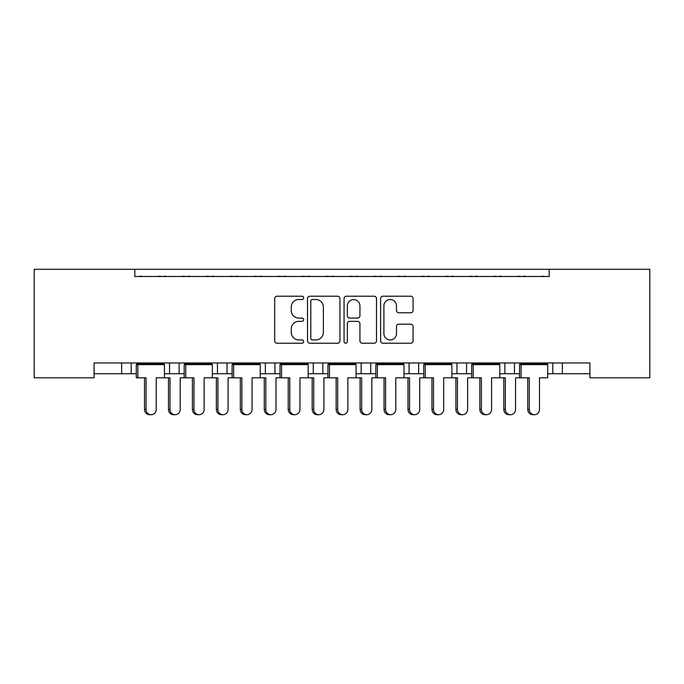<?xml version="1.0" encoding="UTF-8"?>
<svg xmlns="http://www.w3.org/2000/svg" width="684" height="684" viewBox="0 0 684 684"><rect width="100%" height="100%" fill="white"/><g stroke="black" fill="none" stroke-linecap="round" stroke-linejoin="round"><path stroke-width="1.03" d="M303.679 297.856A1.642 1.642 0 0 0 302.029 296.215L277.046 296.215A2.351 2.351 0 0 0 274.694 298.566L274.694 340.888A2.351 2.351 0 0 0 277.046 343.231L302.029 343.231A1.642 1.642 0 0 0 303.679 341.59A1.642 1.642 0 0 0 302.029 339.939L298.797 339.939A7.524 7.524 0 0 1 291.273 332.424L291.273 328.893A7.524 7.524 0 0 1 298.797 321.369L302.029 321.369A1.642 1.642 0 0 0 303.679 319.727A1.642 1.642 0 0 0 302.029 318.077L298.797 318.077A7.524 7.524 0 0 1 291.273 310.553L291.273 307.031A7.524 7.524 0 0 1 298.797 299.507L302.029 299.507A1.642 1.642 0 0 0 303.679 297.856M410.716 312.785A2.351 2.351 0 0 0 413.068 310.433L413.068 298.566A2.351 2.351 0 0 0 410.716 296.215L382.972 296.215A2.351 2.351 0 0 0 380.62 298.566L380.62 340.88A2.351 2.351 0 0 0 382.972 343.231L410.716 343.231A2.351 2.351 0 0 0 413.068 340.88L413.068 326.542A2.351 2.351 0 0 0 410.716 324.19L398.84 324.19A2.351 2.351 0 0 0 396.489 326.542L396.489 333.655A6.293 6.293 0 0 1 390.196 339.939A6.293 6.293 0 0 1 383.912 333.655L383.912 305.791A6.293 6.293 0 0 1 390.196 299.507A6.293 6.293 0 0 1 396.489 305.791L396.489 310.433A2.351 2.351 0 0 0 398.84 312.785L410.716 312.785M589.916 362.956L94.084 362.956L94.084 377.807L34.2 377.807L34.2 269.299L649.8 269.299L649.8 377.807L589.916 377.807L589.916 362.956M134.808 269.299L134.808 276.49L549.192 276.49L549.192 269.299M339.939 298.566A2.351 2.351 0 0 0 337.588 296.215L309.843 296.215A2.351 2.351 0 0 0 307.492 298.566L307.501 340.88A2.351 2.351 0 0 0 309.852 343.231L337.588 343.231A2.351 2.351 0 0 0 339.939 340.88L339.939 298.566M346.412 296.215L374.148 296.215A2.351 2.351 0 0 1 376.499 298.566L376.508 340.88A2.351 2.351 0 0 1 374.157 343.231L362.281 343.231A2.351 2.351 0 0 1 359.929 340.88L359.929 323.72A2.351 2.351 0 0 0 357.578 321.369L349.704 321.369A2.351 2.351 0 0 0 347.352 323.72L347.352 341.59A1.642 1.642 0 0 1 345.702 343.231A1.642 1.642 0 0 1 344.061 341.59L344.061 298.566A2.351 2.351 0 0 1 346.412 296.215M514.462 362.956L514.462 373.738L519.549 373.738M547.704 373.738L552.792 373.738L552.792 362.956M552.792 373.738L562.368 373.738L562.368 362.956L562.368 373.738L589.916 373.738M451.893 373.738L466.556 373.738L466.556 362.956L466.556 373.738L471.644 373.738M499.799 373.738L504.886 373.738L504.886 362.956M456.972 373.738L456.972 362.956L456.972 373.738M418.651 362.956L418.651 373.738L423.738 373.738M370.745 362.956L370.745 373.738L375.824 373.738M403.988 373.738L409.066 373.738L409.066 362.956M322.839 362.956L322.839 373.738L327.918 373.738M356.082 373.738L361.161 373.738L361.161 362.956M260.262 373.738L274.934 373.738L274.934 362.956L274.934 373.738L280.012 373.738M308.176 373.738L313.255 373.738L313.255 362.956M212.356 373.738L227.028 373.738L227.028 362.956L227.028 373.738L232.107 373.738M217.444 373.738L217.444 362.956L217.444 373.738M164.451 373.738L179.114 373.738L179.114 362.956L179.114 373.738L184.201 373.738M169.538 373.738L169.538 362.956L169.538 373.738M131.208 362.956L131.208 373.738L136.296 373.738M94.084 373.738L121.632 373.738L121.632 362.956M514.462 373.738L504.886 373.738M418.651 373.738L409.066 373.738M370.745 373.738L361.161 373.738M322.839 373.738L313.255 373.738M131.208 373.738L121.632 373.738M134.808 276.49L549.192 276.49M265.349 373.738L265.349 362.956M312.434 299.507A1.642 1.642 0 0 0 310.784 301.148L310.784 338.298A1.642 1.642 0 0 0 312.434 339.939L315.846 339.939A7.524 7.524 0 0 0 323.37 332.424L323.37 307.031A7.524 7.524 0 0 0 315.846 299.507L312.434 299.507M359.929 305.91A6.293 6.293 0 0 0 353.637 299.618A6.293 6.293 0 0 0 347.352 305.91L347.352 315.726A2.351 2.351 0 0 0 349.704 318.077L357.578 318.077A2.351 2.351 0 0 0 359.929 315.726L359.929 305.91M151.147 414.701L149.599 414.701A5.267 5.087 -90 0 1 144.512 409.425L146.06 409.425A5.267 5.087 90 0 0 151.147 414.701A5.267 5.087 90 0 0 156.243 409.425L156.243 377.807L164.451 377.807L164.451 364.632L156.243 364.632L164.143 363.674L164.143 362.956M136.603 362.956L136.603 363.674L164.143 363.674M142.64 276.49A2.394 2.394 0 0 0 141.597 276.25L140.511 276.25A2.394 2.394 0 0 0 139.468 276.49M161.279 276.49A2.394 2.394 0 0 0 160.236 276.25L159.15 276.25A2.394 2.394 0 0 0 158.107 276.49M144.512 364.632L136.603 363.674L146.06 364.632L156.243 364.632M146.06 409.425L146.06 377.807L136.296 377.807L136.296 364.632L146.06 364.632M137.843 377.807L137.843 364.632M144.512 409.425L144.512 377.807M175.104 414.701L173.548 414.701A5.267 5.087 -90 0 1 168.461 409.425L170.008 409.425A5.267 5.087 90 0 0 175.104 414.701A5.267 5.087 90 0 0 180.191 409.425L180.191 377.807L184.201 377.807L184.201 364.632L204.148 364.632L212.057 363.674L212.057 362.956M166.597 276.49A2.394 2.394 0 0 0 165.554 276.25L164.459 276.25A2.394 2.394 0 0 0 163.416 276.49M185.236 276.49A2.394 2.394 0 0 0 184.193 276.25L183.107 276.25A2.394 2.394 0 0 0 182.064 276.49M170.008 409.425L170.008 377.807L164.451 377.807M168.461 409.425L168.461 377.807M199.053 414.701L197.505 414.701A5.267 5.087 -90 0 1 192.418 409.425L193.965 409.425A5.267 5.087 90 0 0 199.053 414.701A5.267 5.087 90 0 0 204.148 409.425L204.148 377.807L212.356 377.807L212.356 364.632L204.148 364.632M184.509 362.956L184.509 363.674L212.057 363.674M190.545 276.49A2.394 2.394 0 0 0 189.502 276.25L188.416 276.25A2.394 2.394 0 0 0 187.373 276.49M209.193 276.49A2.394 2.394 0 0 0 208.141 276.25L207.055 276.25A2.394 2.394 0 0 0 206.012 276.49M192.418 364.632L184.509 363.674L193.965 364.632M193.965 409.425L193.965 377.807L184.201 377.807M185.749 377.807L185.749 364.632M192.418 409.425L192.418 377.807M246.958 414.701L245.411 414.701A5.267 5.087 -90 0 1 240.323 409.425L241.871 409.425A5.267 5.087 90 0 0 246.958 414.701A5.267 5.087 90 0 0 252.054 409.425L252.054 377.807L260.262 377.807L260.262 364.632L252.054 364.632L259.963 363.674L259.963 362.956M232.415 362.956L232.415 363.674L259.963 363.674M238.451 276.49A2.394 2.394 0 0 0 237.408 276.25L236.322 276.25A2.394 2.394 0 0 0 235.279 276.49M257.099 276.49A2.394 2.394 0 0 0 256.055 276.25L254.961 276.25A2.394 2.394 0 0 0 253.918 276.49M240.323 364.632L232.415 363.674L241.871 364.632L252.054 364.632M241.871 409.425L241.871 377.807L232.107 377.807L232.107 364.632L241.871 364.632M233.654 377.807L233.654 364.632M240.323 409.425L240.323 377.807M294.872 414.701L293.316 414.701A5.267 5.087 -90 0 1 288.229 409.425L289.777 409.425A5.267 5.087 90 0 0 294.872 414.701A5.267 5.087 90 0 0 299.96 409.425L299.96 377.807L308.176 377.807L308.176 364.632L299.96 364.632L307.868 363.674L307.868 362.956M280.32 362.956L280.32 363.674L307.868 363.674M286.357 276.49A2.394 2.394 0 0 0 285.313 276.25L284.228 276.25A2.394 2.394 0 0 0 283.185 276.49M305.004 276.49A2.394 2.394 0 0 0 303.961 276.25L302.867 276.25A2.394 2.394 0 0 0 301.824 276.49M288.229 364.632L280.32 363.674L289.777 364.632L299.96 364.632M289.777 409.425L289.777 377.807L280.012 377.807L280.012 364.632L289.777 364.632M281.569 377.807L281.569 364.632M288.229 409.425L288.229 377.807M342.778 414.701L341.222 414.701A5.267 5.087 -90 0 1 336.135 409.425L337.682 409.425A5.267 5.087 90 0 0 342.778 414.701A5.267 5.087 90 0 0 347.865 409.425L347.865 377.807L356.082 377.807L356.082 364.632L347.865 364.632L355.774 363.674L355.774 362.956M328.226 362.956L328.226 363.674L355.774 363.674M334.271 276.49A2.394 2.394 0 0 0 333.219 276.25L332.133 276.25A2.394 2.394 0 0 0 331.09 276.49M352.91 276.49A2.394 2.394 0 0 0 351.867 276.25L350.781 276.25A2.394 2.394 0 0 0 349.729 276.49M336.135 364.632L328.226 363.674L337.682 364.632L347.865 364.632M337.682 409.425L337.682 377.807L327.918 377.807L327.918 364.632L337.682 364.632M329.474 377.807L329.474 364.632M336.135 409.425L336.135 377.807M390.684 414.701L389.128 414.701A5.267 5.087 -90 0 1 384.04 409.425L385.588 409.425A5.267 5.087 90 0 0 390.684 414.701A5.267 5.087 90 0 0 395.771 409.425L395.771 377.807L403.988 377.807L403.988 364.632L395.771 364.632L403.68 363.674L403.68 362.956M376.132 362.956L376.132 363.674L403.68 363.674M382.176 276.49A2.394 2.394 0 0 0 381.133 276.25L380.039 276.25A2.394 2.394 0 0 0 378.996 276.49M400.815 276.49A2.394 2.394 0 0 0 399.772 276.25L398.687 276.25A2.394 2.394 0 0 0 397.643 276.49M384.04 364.632L376.132 363.674L385.588 364.632L395.771 364.632M385.588 409.425L385.588 377.807L375.824 377.807L375.824 364.632L385.588 364.632M377.38 377.807L377.38 364.632M384.04 409.425L384.04 377.807M438.589 414.701L437.042 414.701A5.267 5.087 -90 0 1 431.946 409.425L433.502 409.425A5.267 5.087 90 0 0 438.589 414.701A5.267 5.087 90 0 0 443.677 409.425L443.677 377.807L451.893 377.807L451.893 364.632L443.677 364.632L451.585 363.674L451.585 362.956M424.037 362.956L424.037 363.674L451.585 363.674M430.082 276.49A2.394 2.394 0 0 0 429.039 276.25L427.945 276.25A2.394 2.394 0 0 0 426.901 276.49M448.721 276.49A2.394 2.394 0 0 0 447.678 276.25L446.592 276.25A2.394 2.394 0 0 0 445.549 276.49M431.946 364.632L424.037 363.674L433.502 364.632L443.677 364.632M433.502 409.425L433.502 377.807L423.738 377.807L423.738 364.632L433.502 364.632M425.286 377.807L425.286 364.632M431.946 409.425L431.946 377.807M486.495 414.701L484.947 414.701A5.267 5.087 -90 0 1 479.852 409.425L481.408 409.425A5.267 5.087 90 0 0 486.495 414.701A5.267 5.087 90 0 0 491.582 409.425L491.582 377.807L499.799 377.807L499.799 364.632L491.582 364.632L499.491 363.674L499.491 362.956M471.943 362.956L471.943 363.674L499.491 363.674M477.988 276.49A2.394 2.394 0 0 0 476.945 276.25L475.859 276.25A2.394 2.394 0 0 0 474.807 276.49M496.627 276.49A2.394 2.394 0 0 0 495.584 276.25L494.498 276.25A2.394 2.394 0 0 0 493.455 276.49M479.852 364.632L471.943 363.674L481.408 364.632L491.582 364.632M481.408 409.425L481.408 377.807L471.644 377.807L471.644 364.632L481.408 364.632M473.191 377.807L473.191 364.632M479.852 409.425L479.852 377.807M534.401 414.701L532.853 414.701A5.267 5.087 -90 0 1 527.757 409.425L529.313 409.425A5.267 5.087 90 0 0 534.401 414.701A5.267 5.087 90 0 0 539.488 409.425L539.488 377.807L547.704 377.807L547.704 364.632L539.488 364.632L547.397 363.674L547.397 362.956M519.857 362.956L519.857 363.674L547.397 363.674M525.893 276.49A2.394 2.394 0 0 0 524.85 276.25L523.764 276.25A2.394 2.394 0 0 0 522.721 276.49M544.532 276.49A2.394 2.394 0 0 0 543.489 276.25L542.403 276.25A2.394 2.394 0 0 0 541.36 276.49M527.757 364.632L519.857 363.674L529.313 364.632L539.488 364.632M529.313 409.425L529.313 377.807L519.549 377.807L519.549 364.632L529.313 364.632M521.097 377.807L521.097 364.632M527.757 409.425L527.757 377.807M223.01 414.701L221.462 414.701A5.267 5.087 -90 0 1 216.366 409.425L217.922 409.425A5.267 5.087 90 0 0 223.01 414.701A5.267 5.087 90 0 0 228.097 409.425L228.097 377.807L232.107 377.807M214.502 276.49A2.394 2.394 0 0 0 213.459 276.25L212.365 276.25A2.394 2.394 0 0 0 211.322 276.49M233.141 276.49A2.394 2.394 0 0 0 232.098 276.25L231.012 276.25A2.394 2.394 0 0 0 229.969 276.49M217.922 409.425L217.922 377.807L212.356 377.807M216.366 409.425L216.366 377.807M270.915 414.701L269.368 414.701A5.267 5.087 -90 0 1 264.272 409.425L265.828 409.425A5.267 5.087 90 0 0 270.915 414.701A5.267 5.087 90 0 0 276.003 409.425L276.003 377.807L280.012 377.807M262.408 276.49A2.394 2.394 0 0 0 261.365 276.25L260.279 276.25A2.394 2.394 0 0 0 259.227 276.49M281.047 276.49A2.394 2.394 0 0 0 280.004 276.25L278.918 276.25A2.394 2.394 0 0 0 277.875 276.49M265.828 409.425L265.828 377.807L260.262 377.807M264.272 409.425L264.272 377.807M318.821 414.701L317.273 414.701A5.267 5.087 -90 0 1 312.178 409.425L313.734 409.425A5.267 5.087 90 0 0 318.821 414.701A5.267 5.087 90 0 0 323.908 409.425L323.908 377.807L327.918 377.807M310.314 276.49A2.394 2.394 0 0 0 309.271 276.25L308.185 276.25A2.394 2.394 0 0 0 307.142 276.49M328.953 276.49A2.394 2.394 0 0 0 327.91 276.25L326.824 276.25A2.394 2.394 0 0 0 325.781 276.49M313.734 409.425L313.734 377.807L308.176 377.807M312.178 409.425L312.178 377.807M366.727 414.701L365.179 414.701A5.267 5.087 -90 0 1 360.092 409.425L361.639 409.425A5.267 5.087 90 0 0 366.727 414.701A5.267 5.087 90 0 0 371.822 409.425L371.822 377.807L375.824 377.807M358.219 276.49A2.394 2.394 0 0 0 357.176 276.25L356.09 276.25A2.394 2.394 0 0 0 355.047 276.49M376.858 276.49A2.394 2.394 0 0 0 375.815 276.25L374.729 276.25A2.394 2.394 0 0 0 373.686 276.49M361.639 409.425L361.639 377.807L356.082 377.807M360.092 409.425L360.092 377.807M414.632 414.701L413.085 414.701A5.267 5.087 -90 0 1 407.997 409.425L409.545 409.425A5.267 5.087 90 0 0 414.632 414.701A5.267 5.087 90 0 0 419.728 409.425L419.728 377.807L423.738 377.807M406.125 276.49A2.394 2.394 0 0 0 405.082 276.25L403.996 276.25A2.394 2.394 0 0 0 402.953 276.49M424.773 276.49A2.394 2.394 0 0 0 423.721 276.25L422.635 276.25A2.394 2.394 0 0 0 421.592 276.49M409.545 409.425L409.545 377.807L403.988 377.807M407.997 409.425L407.997 377.807M462.538 414.701L460.99 414.701A5.267 5.087 -90 0 1 455.903 409.425L457.451 409.425A5.267 5.087 90 0 0 462.538 414.701A5.267 5.087 90 0 0 467.634 409.425L467.634 377.807L471.644 377.807M454.031 276.49A2.394 2.394 0 0 0 452.988 276.25L451.902 276.25A2.394 2.394 0 0 0 450.859 276.49M472.678 276.49A2.394 2.394 0 0 0 471.635 276.25L470.541 276.25A2.394 2.394 0 0 0 469.498 276.49M457.451 409.425L457.451 377.807L451.893 377.807M455.903 409.425L455.903 377.807M510.452 414.701L508.896 414.701A5.267 5.087 -90 0 1 503.809 409.425L505.356 409.425A5.267 5.087 90 0 0 510.452 414.701A5.267 5.087 90 0 0 515.539 409.425L515.539 377.807L519.549 377.807M501.936 276.49A2.394 2.394 0 0 0 500.893 276.25L499.807 276.25A2.394 2.394 0 0 0 498.764 276.49M520.584 276.49A2.394 2.394 0 0 0 519.541 276.25L518.446 276.25A2.394 2.394 0 0 0 517.403 276.49M505.356 409.425L505.356 377.807L499.799 377.807M503.809 409.425L503.809 377.807"/></g></svg>

